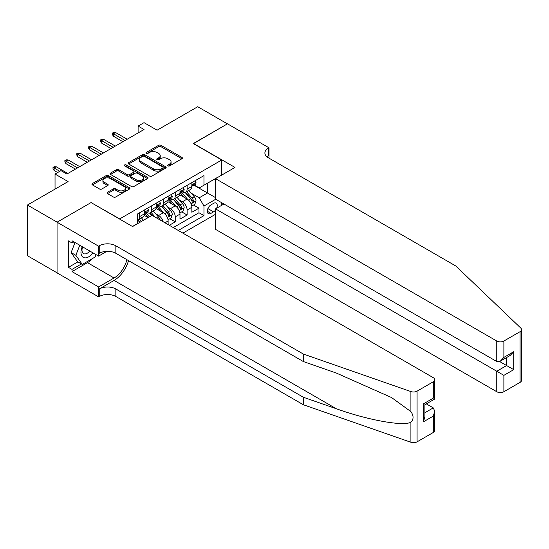 <?xml version="1.0" encoding="UTF-8"?>
<svg xmlns="http://www.w3.org/2000/svg" width="549" height="549" viewBox="0 0 549 549"><rect width="100%" height="100%" fill="white"/><g stroke="black" fill="none" stroke-linecap="round" stroke-linejoin="round"><path stroke-width="0.82" d="M167.919 165.908A1.153 0.666 0 0 0 169.552 165.908L181.925 158.757A1.647 0.954 0 0 0 182.405 158.085A1.647 0.954 0 0 0 181.925 157.412L160.96 145.313A1.647 0.954 0 0 0 158.634 145.313L146.254 152.457A1.153 0.666 0 0 0 145.917 152.924A1.153 0.666 0 0 0 146.254 153.397A1.153 0.666 0 0 0 147.887 153.397L149.486 152.471A5.27 3.04 0 0 1 156.945 152.471L158.688 153.48A5.27 3.04 0 0 1 160.233 155.635A5.27 3.04 0 0 1 158.688 157.783L157.089 158.709A1.153 0.666 0 0 0 156.753 159.183A1.153 0.666 0 0 0 157.089 159.649A1.153 0.666 0 0 0 158.716 159.649L160.322 158.73A5.27 3.04 0 0 1 167.774 158.73L169.524 159.738A5.27 3.04 0 0 1 171.068 161.886A5.27 3.04 0 0 1 169.524 164.041L167.919 164.961A1.153 0.666 0 0 0 167.582 165.434A1.153 0.666 0 0 0 167.919 165.908L167.919 164.961M107.501 192.246A1.647 0.954 0 0 0 107.014 192.919A1.647 0.954 0 0 0 107.501 193.591L113.382 196.988A1.647 0.954 0 0 0 115.709 196.988L129.454 189.055A1.647 0.954 0 0 0 129.935 188.382A1.647 0.954 0 0 0 129.454 187.71L108.489 175.605A1.647 0.954 0 0 0 106.156 175.605L92.417 183.538A1.647 0.954 0 0 0 91.93 184.21A1.647 0.954 0 0 0 92.417 184.883L99.52 188.986A1.647 0.954 0 0 0 101.846 188.986L107.734 185.589A1.647 0.954 0 0 0 108.215 184.917A1.647 0.954 0 0 0 107.734 184.244L104.207 182.213A4.406 2.546 0 0 1 102.917 180.415A4.406 2.546 0 0 1 105.634 178.061A4.406 2.546 0 0 1 110.438 178.617L124.239 186.585A4.406 2.546 0 0 1 125.536 188.382A4.406 2.546 0 0 1 122.811 190.729A4.406 2.546 0 0 1 118.008 190.18L115.709 188.856A1.647 0.954 0 0 0 113.382 188.856L107.501 192.246L107.501 193.591M91.23 202.677L119.709 218.914L221.762 159.992L193.282 143.55L227.396 123.854L197.729 106.726L157.089 130.195L144.037 122.653L138.101 126.085L144.037 129.509L66.903 174.04L60.973 170.615L55.037 174.04L55.037 189.11M91.23 202.471L57.117 222.167L27.45 205.038L68.09 181.575L55.037 174.04M149.602 176.078A1.647 0.954 0 0 0 151.936 176.078L165.674 168.138A1.647 0.954 0 0 0 166.162 167.466A1.647 0.954 0 0 0 165.674 166.793L144.71 154.694A1.647 0.954 0 0 0 142.383 154.694L128.638 162.628A1.647 0.954 0 0 0 128.157 163.3A1.647 0.954 0 0 0 128.638 163.973L149.602 176.078M125.083 166.155A1.153 0.666 0 0 1 126.249 166.32L126.249 164.947L147.564 177.252A1.647 0.954 0 0 1 148.052 177.924A1.647 0.954 0 0 1 147.564 178.597L133.819 186.53A1.647 0.954 0 0 1 131.492 186.53L110.527 174.431L110.527 173.086A1.647 0.954 0 0 0 110.047 173.758A1.647 0.954 0 0 0 110.527 174.431M110.527 173.086L116.409 169.689A1.647 0.954 0 0 1 118.742 169.689L127.244 174.596A1.647 0.954 0 0 0 129.571 174.596L133.476 172.345A1.647 0.954 0 0 0 133.956 171.672A1.647 0.954 0 0 0 133.476 171L124.623 165.887A1.153 0.666 0 0 1 124.28 165.421A1.153 0.666 0 0 1 124.994 164.803A1.153 0.666 0 0 1 126.249 164.947M57.055 272.826L27.45 255.738L27.45 205.038M169.312 225.282L175.241 221.858L169.847 218.742M167.52 206.918L170.499 208.634A6.712 3.877 60 0 1 175.241 216.855L179.99 214.117L179.99 219.12L187.113 215.009L187.113 210.006A6.712 3.877 -120 0 0 182.364 201.785L179.386 200.062M181.712 211.887L187.113 215.009M148.072 217.61L144.174 215.359M168.124 224.596L168.124 220.966A6.712 3.877 -120 0 0 163.376 212.744L156.04 208.51M163.101 221.693A6.712 3.877 60 0 0 158.634 215.489L155.648 213.767M179.99 214.117A6.712 3.877 -120 0 0 175.241 205.896L167.905 201.661M216.608 208.249A5.202 3.006 120 0 0 216.176 203.103A5.202 3.006 120 0 0 213.575 203.363L210.96 204.866A5.202 3.006 120 0 0 207.563 209.45A5.202 3.006 120 0 0 208.359 213.623A5.202 3.006 120 0 0 210.96 213.362L213.575 211.852A5.202 3.006 120 0 0 215.531 210.075M182.899 233.126L215.531 214.288M221.762 159.992L221.762 175.062M221.762 202.746L221.762 205.278M178.267 230.456L203.96 215.627L203.96 206.033L199.212 197.812L191.251 193.214M132.467 226.483L137.511 223.567L137.511 213.98L203.96 175.611L203.96 185.205L217.013 177.807M215.709 199.253L203.96 206.033M146.7 212.436L146.761 212.47A6.712 3.877 60 0 0 150.124 212.806L154.866 210.061A6.712 3.877 -120 0 0 156.259 206.994L156.259 203.157M158.572 205.587L158.634 205.621A6.712 3.877 60 0 0 161.989 205.95L166.731 203.212A6.712 3.877 -120 0 0 168.124 200.138L168.124 196.302M170.437 198.731L170.499 198.772A6.712 3.877 60 0 0 173.855 199.102L178.597 196.364A6.712 3.877 -120 0 0 179.99 193.289L179.99 189.453M173.285 227.581L198.978 212.744L198.978 208.153L191.855 212.264L191.855 207.268A6.712 3.877 -120 0 0 187.113 199.047L179.77 194.806M182.302 191.882L182.364 191.917A6.712 3.877 -120 0 0 185.72 192.253A6.712 3.877 -120 0 0 187.113 189.179L187.113 185.342M185.72 192.253L190.469 189.508A6.712 3.877 -120 0 0 191.855 186.44L191.855 182.604M139.645 212.744L139.645 216.581A6.712 3.877 60 0 1 138.252 219.655A6.712 3.877 60 0 1 137.511 219.929M138.252 219.655L143.001 216.917A6.712 3.877 -120 0 0 144.394 213.842L144.394 210.006M151.51 205.896L151.51 209.732A6.712 3.877 60 0 1 150.124 212.806M163.376 199.047L163.376 202.883A6.712 3.877 60 0 1 161.989 205.95M175.241 192.191L175.241 196.027A6.712 3.877 60 0 1 173.855 199.102M175.241 216.855L175.241 221.858M199.212 197.812L207.522 193.015L207.522 183.146L217.013 177.67M193.927 185.171L215.531 197.64M194.168 185.034L199.212 187.943L203.96 185.205M138.101 126.085L138.101 132.933M193.577 205.038L198.978 208.153M198.978 212.744L203.96 215.627M168.378 166.066L169.524 165.407A5.27 3.04 0 0 0 171.068 163.259L171.068 161.886M160.233 155.635L160.233 157A5.27 3.04 0 0 1 158.688 159.155L157.549 159.814M181.904 158.771L160.96 146.679A1.647 0.954 0 0 0 158.634 146.679L146.713 153.562M165.654 168.152L144.71 156.06A1.647 0.954 0 0 0 142.383 156.06L128.658 163.986M162.765 167.939A1.153 0.666 0 0 0 163.101 167.466A1.153 0.666 0 0 0 162.765 166.999L144.36 156.376A1.153 0.666 0 0 0 142.733 156.376L141.045 157.35A5.27 3.04 0 0 0 139.501 159.498A5.27 3.04 0 0 0 141.045 161.653L153.624 168.914A5.27 3.04 0 0 0 161.077 168.914L162.765 167.939L162.765 169.312A1.153 0.666 0 0 0 163.101 168.838L163.101 167.466M139.501 159.498L139.501 160.871A5.27 3.04 0 0 0 141.045 163.019L141.045 161.653M162.765 169.312L161.077 170.286A5.27 3.04 0 0 1 153.624 170.286L141.045 163.019M110.548 174.438L116.409 171.055L116.409 169.689M133.956 171.672L133.956 173.045A1.647 0.954 0 0 1 133.476 173.717L129.571 175.968A1.647 0.954 0 0 1 127.244 175.968L118.742 171.055A1.647 0.954 0 0 0 116.409 171.055M126.249 166.32L147.544 178.61M136.063 179.688A4.406 2.546 0 0 0 140.867 180.244A4.406 2.546 0 0 0 143.584 177.89A4.406 2.546 0 0 0 142.294 176.092L137.435 173.285A1.647 0.954 0 0 0 135.102 173.285L131.204 175.536A1.647 0.954 0 0 0 130.717 176.208A1.647 0.954 0 0 0 131.204 176.881L136.063 179.688L136.063 181.06A4.406 2.546 0 0 0 140.867 181.609A4.406 2.546 0 0 0 143.584 179.262L143.584 177.89M130.717 176.208L130.717 177.581A1.647 0.954 0 0 0 131.204 178.253L131.204 176.881M136.063 181.06L131.204 178.253M125.536 188.382L125.536 189.755A4.406 2.546 0 0 1 122.811 192.102A4.406 2.546 0 0 1 118.008 191.553L115.709 190.222A1.647 0.954 0 0 0 113.382 190.222L107.522 193.605M102.917 180.415L102.917 181.781A4.406 2.546 0 0 0 104.207 183.586L104.207 182.213M107.707 185.603L104.207 183.586M129.434 189.069L108.489 176.977A1.647 0.954 0 0 0 106.156 176.977L92.438 184.896M191.759 206.088L194.82 204.317L196.007 200.893A4.447 2.567 -120 0 0 194.277 196.72L188.856 190.441M187.772 199.479L181.575 192.301M184.244 197.386L180.648 193.227A10.657 6.156 -120 0 0 180.319 192.857M185.116 192.493L190.599 198.841A4.447 2.567 60 0 1 192.184 201.908C192.85 202.801 193.33 202.526 193.605 201.085A4.447 2.567 -120 0 0 192.02 198.017L186.598 191.745M185.438 192.39L191.327 199.212A2.265 1.311 60 0 1 191.903 200.097L193.605 201.085M192.184 201.908L192.507 202.43M194.998 180.786L196.007 182.536A4.447 2.567 60 0 1 195.087 184.498L192.836 185.802A4.447 2.567 -120 0 0 193.605 184.78L193.516 184.382M192.006 186.008L192.02 186.008A4.447 2.567 -120 0 0 192.836 185.802M193.035 184.443L193.605 184.78C193.33 184.107 192.857 184.382 192.184 185.603A4.447 2.567 60 0 1 191.855 186.235M125.048 140.469L113.423 133.757L113.423 136.221L112.353 134.505L112.353 133.139L113.423 133.757L115.558 132.522L127.183 139.233M113.423 136.221L122.914 141.704M112.353 133.139L113.54 132.453L115.558 132.522M82.261 246.686A10.905 6.3 120 0 0 84.82 257.865A10.905 6.3 120 0 0 92.959 252.863M82.631 246.899A7.466 4.31 120 0 0 83.544 253.583A7.466 4.31 120 0 0 84.635 253.919A7.466 4.31 120 0 0 89.782 251.03M96.02 254.626L95.087 257.035L82.275 264.433L77.526 261.695L71.123 252.581L75.028 242.507M82.275 264.433L75.865 255.319L79.777 245.252M71.123 252.581L75.865 255.319M223.958 204.008L215.531 208.874L215.531 229.358L496.756 391.725L496.756 371.241L506.61 365.552L506.61 357.529M215.531 208.874L503.879 375.351L503.879 391.725L520.075 382.372L520.075 331.678A5.037 2.91 0 0 0 521.55 329.62A5.037 2.91 0 0 0 520.823 328.117L455.821 266.011L268.331 157.769A11.749 6.78 180 0 1 264.892 152.972A11.749 6.78 180 0 1 268.331 148.175L268.989 147.798L227.458 123.82L193.461 143.653M193.461 143.447L234.993 167.424L215.531 178.665L496.756 341.025A5.037 2.91 0 0 0 503.879 341.025L520.075 331.678M268.989 147.798L268.989 157.735L268.633 157.94M215.531 178.665L215.531 199.15L496.756 361.51L496.756 341.025M521.55 329.62L521.55 380.32A5.037 2.91 180 0 1 520.075 382.372M503.879 391.725A5.037 2.91 180 0 1 496.756 391.725M266.855 156.719A11.749 6.78 180 0 1 268.331 155.676L268.331 148.175M499.604 361.51L513.727 369.662L503.879 375.351M503.879 341.025L503.879 357.399L500.317 361.16L496.756 361.51M503.879 357.399L513.727 351.717L510.165 355.471L500.317 361.16M433.271 432.488L433.271 416.115L434.746 411.153L434.746 430.43A5.037 2.91 180 0 1 433.271 432.488L417.075 441.842A5.037 2.91 180 0 1 410.913 442.274L303.336 404.743L303.336 397.243L115.853 288.994A11.749 6.78 -0 0 0 99.239 288.994L114.075 280.436A21.857 12.62 120 0 0 128.514 260.61M303.336 397.243L336.324 408.751C367.851 420.109 403.076 426.477 410.913 422.222C413.768 419.299 413.768 415.765 410.913 411.62L391.561 397.551L336.324 373.052L303.336 361.544L115.853 253.302A11.749 6.78 -0 0 0 99.239 253.302L99.239 245.801L98.587 246.178L57.055 222.201L91.052 202.574L132.583 226.552L152.046 215.318L433.271 377.678A5.037 2.91 -0 0 1 434.746 379.736A5.037 2.91 -0 0 1 433.271 381.788L417.075 391.142L417.075 441.842M303.336 404.743L115.853 296.501A11.749 6.78 -0 0 0 99.239 296.501L98.587 296.872L57.055 272.894L57.055 222.201M303.336 361.544L303.336 354.043L115.853 245.801A11.749 6.78 -0 0 0 99.239 245.801M410.913 411.62L410.913 391.574L303.336 354.043M92.726 258.401A18.879 10.898 -60 0 1 87.49 262.655L72.008 271.597L72.008 269.401L81.444 263.952M73.909 241.862L72.008 242.96L68.447 240.901L68.447 267.349L72.008 269.401M72.008 242.96L72.008 240.764L98.587 256.108L98.587 246.178M98.587 296.872L98.587 286.942L114.075 278A18.879 10.898 120 0 0 126.853 259.656M72.008 271.597L98.587 286.942M426.326 403.879L433.271 407.893L434.746 411.153M106.877 251.325L98.587 256.108M410.913 391.574A5.037 2.91 -0 0 0 417.075 391.142M68.447 267.349L77.883 261.9M433.271 416.115L423.423 421.804L424.899 416.842L424.899 404.702L434.746 399.013L434.746 379.736M423.423 421.804L423.423 403.851C425.345 404.963 425.345 404.963 423.423 403.851L433.271 398.162C435.192 399.274 435.192 399.274 433.271 398.162L433.271 381.788M179.894 212.943L182.954 211.173L184.141 207.742A4.447 2.567 -120 0 0 182.412 203.569L176.991 197.29M175.9 206.328L169.71 199.157M172.379 204.242L168.783 200.076A10.657 6.156 -120 0 0 168.447 199.706M173.251 199.342L178.734 205.69A4.447 2.567 60 0 1 180.319 208.757C180.985 209.649 181.458 209.375 181.74 207.934A4.447 2.567 -120 0 0 180.154 204.873L174.733 198.594M173.573 199.239L179.461 206.06A2.265 1.311 60 0 1 180.038 206.946L181.74 207.934M180.319 208.757L180.642 209.286M168.021 219.792L171.089 218.022L172.276 214.597A4.447 2.567 -120 0 0 170.547 210.418L165.125 204.146M164.034 213.177L157.838 206.005M160.514 211.091L156.911 206.925A10.657 6.156 -120 0 0 156.582 206.554M161.385 206.198L166.869 212.545A4.447 2.567 60 0 1 168.454 215.606C169.119 216.498 169.593 216.231 169.874 214.783A4.447 2.567 -120 0 0 168.289 211.722L162.868 205.443M161.708 206.088L167.596 212.916A2.265 1.311 60 0 1 168.166 213.801L169.874 214.783M168.454 215.606L168.776 216.134M160.178 220.012A4.447 2.567 -120 0 0 158.682 217.274L153.26 210.994M149.41 216.834L145.972 212.854M148.264 217.5L145.046 213.781A10.657 6.156 -120 0 0 144.716 213.41M155.168 217.116L151.002 212.298M149.836 212.943L151.943 215.373M149.513 213.046L151.668 215.531M143.481 220.259L141.388 217.843M141.223 221.563L139.137 219.147M137.971 219.792L140.077 222.228M137.648 219.895L139.796 222.386M183.133 187.634L184.141 189.384A4.447 2.567 60 0 1 183.222 191.354L180.971 192.651A4.447 2.567 -120 0 0 181.74 191.628L181.65 191.237M180.141 192.864L180.154 192.864A4.447 2.567 -120 0 0 180.971 192.651M181.17 191.299L181.74 191.628C181.465 190.956 180.985 191.23 180.319 192.452A4.447 2.567 60 0 1 179.99 193.083M113.183 147.317L101.551 140.606L101.551 143.069L100.488 141.361L100.488 139.988L101.551 140.606L103.692 139.371L115.317 146.089M101.551 143.069L111.049 148.553M100.488 139.988L101.675 139.302L103.692 139.371M171.267 194.49L172.276 196.233A4.447 2.567 60 0 1 171.357 198.203L169.099 199.507A4.447 2.567 -120 0 0 169.874 198.477L169.785 198.086M168.275 199.712L168.289 199.712A4.447 2.567 -120 0 0 169.099 199.507M169.305 198.148L169.874 198.477C169.593 197.812 169.119 198.086 168.454 199.301A4.447 2.567 60 0 1 168.124 199.932M101.318 154.173L89.686 147.455L89.686 149.925L88.622 148.209L88.622 146.837L89.686 147.455L91.827 146.226L103.452 152.938M89.686 149.925L99.184 155.401M88.622 146.837L89.81 146.158L91.827 146.226M159.402 201.339L160.411 203.089A4.447 2.567 60 0 1 159.491 205.052L157.234 206.355A4.447 2.567 -120 0 0 158.009 205.333L157.913 204.935M156.403 206.561L156.424 206.561A4.447 2.567 -120 0 0 157.234 206.355M157.433 204.997L158.009 205.333C157.728 204.66 157.254 204.935 156.589 206.149A4.447 2.567 60 0 1 156.259 206.788M89.453 161.022L77.821 154.31L77.821 156.774L76.757 155.058L76.757 153.693L77.821 154.31L79.955 153.075L91.587 159.786M77.821 156.774L87.312 162.257M76.757 153.693L77.937 153.006L79.955 153.075M147.537 208.188L148.546 209.938A4.447 2.567 60 0 1 147.626 211.907L145.368 213.204A4.447 2.567 -120 0 0 146.144 212.182L146.048 211.784M144.538 213.417L144.559 213.417A4.447 2.567 -120 0 0 145.368 213.204M145.567 211.852L146.144 212.182C145.862 211.509 145.389 211.784 144.716 213.005A4.447 2.567 60 0 1 144.394 213.636M77.587 167.87L65.955 161.159L65.955 163.623L64.885 161.914L64.885 160.541L65.955 161.159L68.09 159.924L79.722 166.642M65.955 163.623L75.446 169.106M64.885 160.541L66.072 159.855L68.09 159.924M59.786 171.295L54.09 168.008L54.09 170.478L53.02 168.763L53.02 167.39L54.09 168.008L56.224 166.779L67.856 173.491M54.09 170.478L57.652 172.53M53.02 167.39L54.207 166.711L56.224 166.779M158.634 215.489L163.376 212.744M170.499 208.634L175.241 205.896M182.364 201.785L187.113 199.047M187.113 189.179L191.855 186.44M139.645 216.581L144.394 213.842M151.51 209.732L156.259 206.994M163.376 202.883L168.124 200.138M175.241 196.027L179.99 193.289M187.113 210.006L191.855 207.268M164.981 222.784L168.124 220.966M207.879 208.572L213.575 211.852M207.282 211.241L210.96 213.362M169.524 165.407L169.524 164.041M157.089 159.649L157.089 158.709M158.688 159.155L158.688 157.783M146.254 153.397L146.254 152.457M158.634 146.679L158.634 145.313M160.96 146.679L160.96 145.313M181.925 158.757L181.925 157.412M128.638 163.973L128.638 162.628M142.383 156.06L142.383 154.694M144.71 156.06L144.71 154.694M165.674 168.138L165.674 166.793M153.624 170.286L153.624 168.914M161.077 170.286L161.077 168.914M118.742 171.055L118.742 169.689M127.244 175.968L127.244 174.596M129.571 175.968L129.571 174.596M133.476 173.717L133.476 172.345M147.564 178.597L147.564 177.252M113.382 190.222L113.382 188.856M115.709 190.222L115.709 188.856M118.008 191.553L118.008 190.18M107.734 185.589L107.734 184.244M92.417 184.883L92.417 183.538M106.156 176.977L106.156 175.605M108.489 176.977L108.489 175.605M129.454 189.055L129.454 187.71M191.079 203.809L195.979 200.982M192.02 198.017L194.277 196.72M188.479 200.069L190.599 198.841M195.979 182.481L191.855 184.862M513.727 351.717L513.727 369.662M336.324 408.751L114.075 280.436M115.853 253.302L115.853 245.801M115.853 288.994L115.853 296.501M410.913 442.274L410.913 422.222M99.239 288.994L99.239 296.501M87.49 262.655L114.075 278M424.899 412.731L433.271 407.893M179.214 210.658L184.114 207.831M180.154 204.873L182.412 203.569M176.613 206.918L178.734 205.69M167.349 217.514L172.249 214.68M168.289 211.722L170.547 210.418M164.748 213.767L166.869 212.545M157.055 218.207L158.682 217.274M184.114 189.33L179.99 191.711M172.249 196.185L168.124 198.566M160.383 203.034L156.259 205.415M148.518 209.883L144.394 212.264"/></g></svg>
